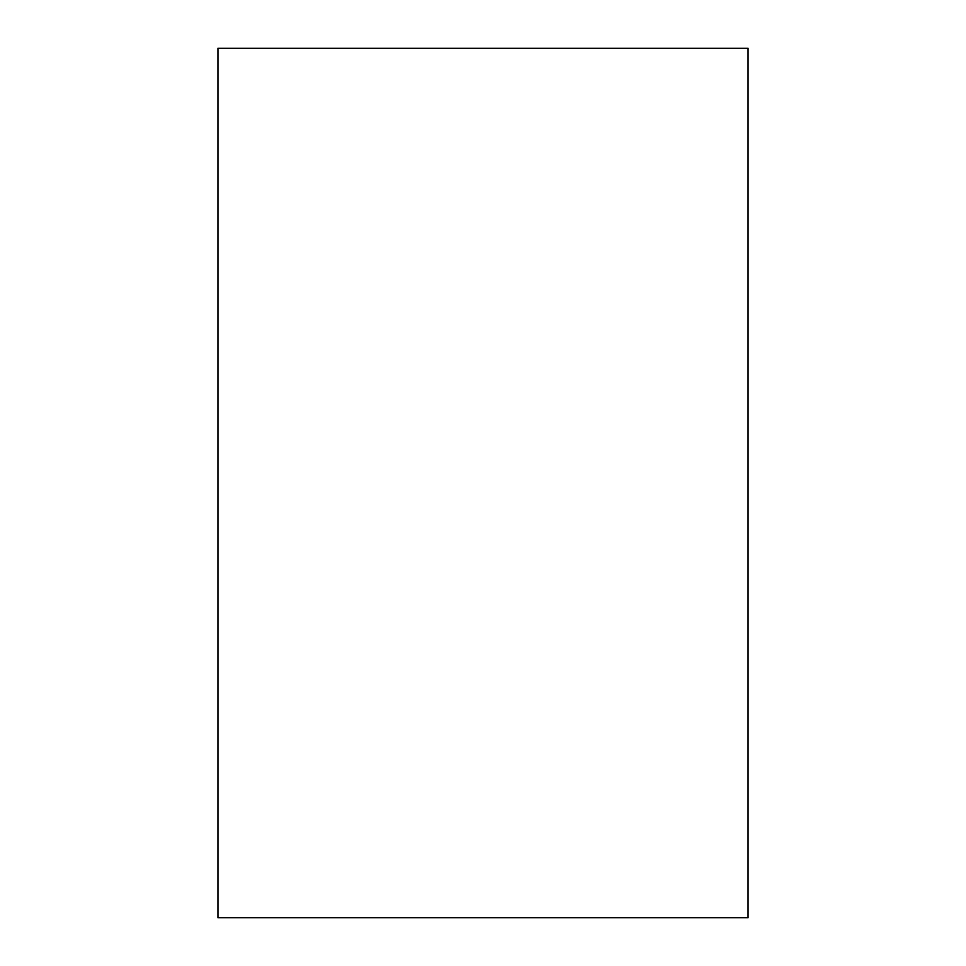 <?xml version="1.0" encoding="UTF-8"?>
<svg xmlns="http://www.w3.org/2000/svg" width="966" height="966" viewBox="0 0 966 966"><rect width="100%" height="100%" fill="white"/><g stroke="black" fill="none" stroke-linecap="round" stroke-linejoin="round"><path stroke-width="1.45" d="M748.058 917.7L217.942 917.7L217.942 48.3L748.058 48.3L748.058 917.7"/></g></svg>
